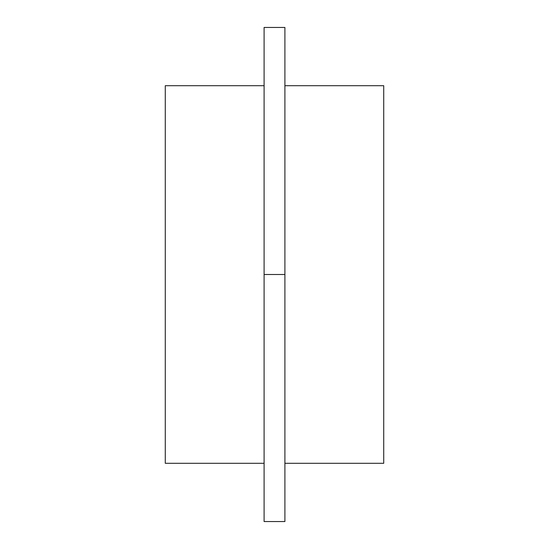 <?xml version="1.0" encoding="UTF-8"?>
<svg xmlns="http://www.w3.org/2000/svg" width="549" height="549" viewBox="0 0 549 549"><rect width="100%" height="100%" fill="white"/><g stroke="black" fill="none" stroke-linecap="round" stroke-linejoin="round"><path stroke-width="0.82" d="M264.096 274.5L264.096 521.55L264.096 27.45L264.096 274.5L284.904 274.5L264.096 274.5M284.904 521.55L284.904 274.5L284.904 521.55L264.096 521.55M264.096 85.699L165.276 85.699L165.276 463.301L264.096 463.301L165.276 463.301L165.276 85.699L264.096 85.699M383.724 85.699L284.904 85.699L383.724 85.699L383.724 463.301L284.904 463.301L383.724 463.301L383.724 85.699M284.904 27.45L284.904 274.5L284.904 27.45L264.096 27.45"/></g></svg>
